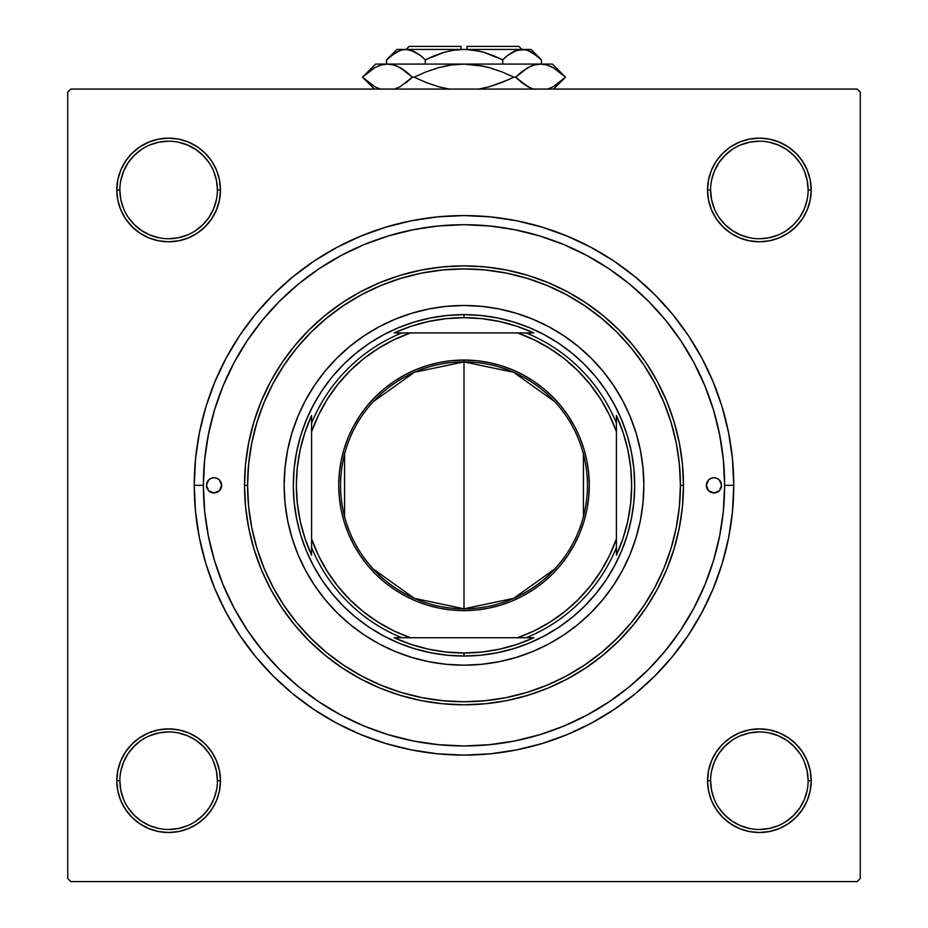<?xml version="1.0" encoding="UTF-8"?>
<svg xmlns="http://www.w3.org/2000/svg" width="928" height="928" viewBox="0 0 928 928"><rect width="100%" height="100%" fill="white"/><g stroke="black" fill="none" stroke-linecap="round" stroke-linejoin="round"><path stroke-width="1.39" d="M217.407 780.726L217.407 780.703A48.766 48.766 0 0 0 168.629 731.937A48.766 48.766 0 0 0 119.863 780.703L116.812 780.703A51.817 51.817 0 0 1 168.629 728.886A51.817 51.817 0 0 1 220.446 780.703L217.407 780.703A48.766 48.766 0 0 1 168.629 829.481A48.766 48.766 0 0 1 119.863 780.703A48.766 48.766 0 0 1 168.629 731.937A48.766 48.766 0 0 1 217.407 780.703L216.468 771.191L213.695 762.039M217.407 189.985L217.407 189.973A48.766 48.766 0 0 0 168.629 141.195A48.766 48.766 0 0 0 119.863 189.973L116.812 189.973A51.817 51.817 0 0 1 168.629 138.144A51.817 51.817 0 0 1 220.446 189.973L217.407 189.973A48.766 48.766 0 0 1 168.629 238.74A48.766 48.766 0 0 1 119.863 189.973A48.766 48.766 0 0 1 168.629 141.195A48.766 48.766 0 0 1 217.407 189.973L216.468 180.45L213.695 171.309M808.137 189.985L808.137 189.973A48.766 48.766 0 0 0 759.371 141.195A48.766 48.766 0 0 0 710.593 189.973L707.554 189.973A51.817 51.817 0 0 1 759.371 138.144A51.817 51.817 0 0 1 811.188 189.973L808.137 189.973A48.766 48.766 0 0 1 759.371 238.74A48.766 48.766 0 0 1 710.593 189.973A48.766 48.766 0 0 1 759.371 141.195A48.766 48.766 0 0 1 808.137 189.973L807.198 180.45L804.425 171.309M808.137 780.726L808.137 780.703A48.766 48.766 0 0 0 759.371 731.937A48.766 48.766 0 0 0 710.593 780.703L707.554 780.703A51.817 51.817 0 0 1 759.371 728.886A51.817 51.817 0 0 1 811.188 780.703L808.137 780.703A48.766 48.766 0 0 1 759.371 829.481A48.766 48.766 0 0 1 710.593 780.703A48.766 48.766 0 0 1 759.371 731.937A48.766 48.766 0 0 1 808.137 780.703L807.198 771.191L804.425 762.039M733.758 485.332L724.617 485.332L733.758 485.332L732.459 458.896L728.584 432.703L722.146 407.032L713.226 382.104L701.904 358.173L688.298 335.46L672.533 314.198L654.75 294.582L635.135 276.811L613.872 261.035L591.171 247.428L567.228 236.106L542.312 227.186L516.629 220.76L490.436 216.874L464 215.574L437.564 216.874L411.371 220.76L385.688 227.186L360.772 236.106L336.829 247.428L314.128 261.035L292.865 276.811L273.25 294.582L255.467 314.198L239.702 335.46L226.096 358.173L214.774 382.104L205.854 407.032L199.416 432.703L195.541 458.896L194.242 485.332A269.758 269.758 0 0 1 464 215.574A269.758 269.758 0 0 1 733.758 485.332A269.758 269.758 0 0 1 464 755.102A269.758 269.758 0 0 1 194.242 485.332L195.541 511.78L199.416 537.962L205.854 563.644L214.774 588.572L226.096 612.503L239.702 635.204L255.467 656.479L273.25 676.094L292.865 693.866L314.128 709.642L336.829 723.248L360.772 734.57L385.688 743.49L411.371 749.917L437.564 753.803L464 755.102L490.436 753.803L516.629 749.917L542.312 743.49L567.228 734.57L591.171 723.248L613.872 709.642L635.135 693.866L654.75 676.094L672.533 656.479L688.298 635.204L701.904 612.503L713.226 588.572L722.146 563.644L728.584 537.962L732.459 511.78L733.758 485.332M203.383 485.332L194.242 485.332L203.383 485.332A260.617 260.617 0 0 1 464 224.715A260.617 260.617 0 0 1 724.617 485.332A260.617 260.617 0 0 1 464 745.961A260.617 260.617 0 0 1 203.383 485.332L204.636 510.887L208.394 536.187L214.6 560.988L223.219 585.069L234.158 608.188L247.3 630.124L262.543 650.667L279.711 669.622L298.665 686.801L319.36 702.136L341.144 715.186L364.263 726.114L388.345 734.732L413.157 740.95L438.457 744.697L464 745.961L489.543 744.697L514.843 740.95L539.655 734.732L563.737 726.114L586.856 715.186L608.791 702.032L629.335 686.801L648.289 669.622L665.457 650.667L680.7 630.124L693.842 608.188L704.781 585.069L713.4 560.988L719.606 536.187L723.364 510.887L724.617 485.332L723.364 459.789L719.606 434.49L713.4 409.689L704.781 385.607L693.842 362.477L680.7 340.541L665.457 319.998L648.289 301.055L629.335 283.875L608.64 268.54L586.856 255.49L563.737 244.551L539.655 235.944L514.843 229.726L489.543 225.968L464 224.715L438.457 225.968L413.157 229.726L388.345 235.944L364.263 244.551L341.144 255.49L319.209 268.644L298.665 283.875L279.711 301.055L262.543 319.998L247.3 340.541L234.158 362.477L223.219 385.607L214.6 409.689L208.394 434.49L204.636 459.789L203.383 485.332M857.217 89.076L70.783 89.076L857.217 89.076L860.268 92.127L860.268 878.549L860.268 92.127L857.217 89.076M67.732 878.549L67.732 92.127L70.783 89.076L67.732 92.127L67.732 878.549L70.783 881.6L67.732 878.549M857.217 881.6L70.783 881.6L857.217 881.6L860.268 878.549L857.217 881.6M117.81 200.077L116.812 189.973L117.81 200.077L116.812 189.973L119.863 189.973A48.766 48.766 0 0 0 168.629 238.74A48.766 48.766 0 0 0 217.407 189.973L220.446 189.973A51.817 51.817 0 0 1 168.629 241.79A51.817 51.817 0 0 1 116.812 189.973L117.81 200.077L120.756 209.798L125.547 218.753L131.985 226.606L139.838 233.056L148.805 237.846L158.526 240.793L168.629 241.79L178.744 240.793L188.465 237.846L197.42 233.056L205.274 226.606L211.723 218.753L216.502 209.798L219.46 200.077L220.446 189.973L219.46 179.858L216.502 170.137L211.723 161.182L205.274 153.329L197.42 146.879L188.465 142.1L178.744 139.142L168.629 138.144L158.526 139.142L148.805 142.1L139.838 146.879L131.985 153.329L125.547 161.182L120.756 170.137L117.81 179.858L116.812 189.973L117.81 200.077L120.756 209.798M178.744 831.534L168.629 832.52L178.744 831.534L168.629 832.52L178.744 831.534L188.465 828.576L197.42 823.786L205.274 817.348L211.723 809.494L216.502 800.539L219.46 790.818L220.446 780.703L219.46 770.6L216.502 760.879L211.723 751.912L205.274 744.059L197.42 737.621L188.465 732.83L178.744 729.884L168.629 728.886L158.526 729.884L148.805 732.83L139.838 737.621L131.985 744.059L125.547 751.912L120.756 760.879L117.81 770.6L116.812 780.703L117.81 790.818L120.756 800.539L125.547 809.494L131.985 817.348L139.838 823.786L148.805 828.576L158.526 831.534L168.629 832.52L178.744 831.534L188.465 828.576M739.535 237.846L749.256 240.793L759.371 241.79L769.474 240.793L779.195 237.846L788.162 233.056L796.015 226.606L802.453 218.753L807.244 209.798L810.19 200.077L811.188 189.973L810.19 179.858L807.244 170.137L802.453 161.182L796.015 153.329L788.162 146.879L779.195 142.1L769.474 139.142L759.371 138.144L749.256 139.142L739.535 142.1L730.58 146.879L722.726 153.329L716.277 161.182L711.498 170.137L708.54 179.858L707.554 189.973L708.54 200.077L711.498 209.798L716.277 218.753L722.726 226.606L730.58 233.056L739.535 237.846L749.256 240.793M716.277 809.494L722.726 817.348L730.58 823.786L739.535 828.576L749.256 831.534L759.371 832.52L769.474 831.534L779.195 828.576L788.162 823.786L796.015 817.348L802.453 809.494L807.244 800.539L810.19 790.818L811.188 780.703L810.19 770.6L807.244 760.879L802.453 751.912L796.015 744.059L788.162 737.621L779.195 732.83L769.474 729.884L759.371 728.886L749.256 729.884L739.535 732.83L730.58 737.621L722.726 744.059L716.277 751.912L711.498 760.879L708.54 770.6L707.554 780.703L708.54 790.818L711.498 800.539L716.277 809.494L722.726 817.348M749.256 139.142L759.371 138.144L749.256 139.142L759.371 138.144L749.256 139.142L739.535 142.1M722.726 153.329L716.277 161.182M788.162 233.056L796.015 226.606M810.19 200.077L811.188 189.973A51.817 51.817 0 0 1 759.371 241.79A51.817 51.817 0 0 1 707.554 189.973L710.593 189.973L711.532 199.485L714.305 208.638M211.723 161.182L205.274 153.329M178.744 139.142L168.629 138.144M131.985 226.606L139.838 233.056M216.502 209.798L219.46 200.077M188.465 732.83L178.744 729.884M139.838 737.621L131.985 744.059M117.81 770.6L116.812 780.703L117.81 770.6L116.812 780.703L119.863 780.703L120.802 790.215L123.575 799.368M205.274 817.348L211.723 809.494M810.19 770.6L811.188 780.703A51.817 51.817 0 0 1 759.371 832.52A51.817 51.817 0 0 1 707.554 780.703L710.593 780.703A48.766 48.766 0 0 0 759.371 829.481A48.766 48.766 0 0 0 808.137 780.703L811.188 780.703L810.19 770.6L807.244 760.879M796.015 744.059L788.162 737.621M711.498 760.879L708.54 770.6M749.256 831.534L759.371 832.52M209.171 807.812L203.116 815.19L195.738 821.245M141.52 821.245L134.142 815.19L128.076 807.789M120.802 771.191L123.575 762.039L128.076 753.606L134.142 746.216L141.555 740.15M178.141 732.876L187.294 735.649L195.727 740.15L203.116 746.216L209.171 753.594M807.198 790.215L804.425 799.368L799.924 807.801L793.858 815.19L786.48 821.245M732.262 821.245L724.884 815.19L718.829 807.812M718.829 753.594L724.884 746.216L732.285 740.15M768.883 732.876L778.035 735.649L786.468 740.15L793.858 746.216L799.924 753.629M799.913 217.082L793.858 224.46L786.445 230.527M749.859 237.8L740.706 235.028L732.273 230.515L724.884 224.46L718.829 217.082M718.829 162.864L724.884 155.486L732.285 149.408M768.883 142.135L778.035 144.907L786.468 149.42L793.858 155.486L799.924 162.876M209.171 217.082L203.116 224.46L195.715 230.527M159.117 237.8L149.965 235.028L141.532 230.515L134.142 224.46L128.087 217.082M120.802 180.45L123.575 171.309L128.076 162.876L134.142 155.486L141.555 149.408M178.141 142.135L187.294 144.907L195.727 149.42L203.116 155.486L209.171 162.864M710.593 780.703L711.532 790.215L714.305 799.368M732.273 821.257L740.706 825.769L749.859 828.542M759.348 829.481L768.883 828.542L778.035 825.769M759.382 731.937L749.859 732.876L740.706 735.649M718.817 753.606L714.305 762.039L711.532 771.191M141.532 821.257L149.965 825.769L159.117 828.542M168.618 829.481L178.141 828.542L187.294 825.769M209.183 807.801L213.695 799.368L216.468 790.215M168.652 731.937L159.117 732.876L149.965 735.649M119.863 780.692L119.863 780.703A48.766 48.766 0 0 0 168.629 829.481A48.766 48.766 0 0 0 217.407 780.703L220.446 780.703A51.817 51.817 0 0 1 168.629 832.52A51.817 51.817 0 0 1 116.812 780.703M119.863 189.973L120.802 199.485L123.575 208.638M168.618 238.74L178.141 237.8L187.294 235.028M209.183 217.059L213.695 208.638L216.468 199.485M168.652 141.195L159.117 142.135L149.965 144.907M759.348 238.74L768.883 237.8L778.035 235.028M799.924 217.059L804.425 208.638L807.198 199.485M759.382 141.195L749.859 142.135L740.706 144.907M718.817 162.876L714.305 171.309L711.532 180.45M710.593 189.95L710.593 189.973A48.766 48.766 0 0 0 759.371 238.74A48.766 48.766 0 0 0 808.137 189.973L811.188 189.973M706.336 485.332A7.621 7.621 0 0 1 713.945 477.711A7.621 7.621 0 0 1 721.566 485.332L719.339 490.726L713.945 492.954L708.563 490.726L706.336 485.332L708.563 479.95L711.034 478.291L713.945 477.711L716.868 478.291L719.339 479.95L721.566 485.332A7.621 7.621 0 0 1 713.945 492.954A7.621 7.621 0 0 1 706.336 485.332M206.434 485.332A7.621 7.621 0 0 1 214.055 477.711A7.621 7.621 0 0 1 221.664 485.332L219.437 490.726L214.055 492.954L208.661 490.726L206.434 485.332L208.661 479.95L211.132 478.291L214.055 477.711L216.966 478.291L219.437 479.95L221.664 485.332A7.621 7.621 0 0 1 214.055 492.954A7.621 7.621 0 0 1 206.434 485.332M287.599 450.324A179.846 179.846 0 0 0 284.154 485.332A179.846 179.846 0 0 1 464 305.498A179.846 179.846 0 0 1 643.846 485.332A179.846 179.846 0 0 0 640.401 450.324M640.366 450.173A179.846 179.846 0 0 0 630.205 416.649M630.1 416.382A179.846 179.846 0 0 0 532.962 319.244M532.684 319.128A179.846 179.846 0 0 0 499.16 308.966M499.009 308.931A179.846 179.846 0 0 0 428.991 308.931M428.84 308.966A179.846 179.846 0 0 0 395.316 319.128M395.038 319.244A179.846 179.846 0 0 0 297.9 416.382M297.795 416.649A179.846 179.846 0 0 0 287.634 450.173M683.472 485.332L680.421 485.332A216.421 216.421 0 0 1 464 701.754A216.421 216.421 0 0 1 247.579 485.332L244.528 485.332A219.472 219.472 0 0 0 464 704.804A219.472 219.472 0 0 0 683.472 485.332A219.472 219.472 0 0 1 464 704.804A219.472 219.472 0 0 1 244.528 485.332L245.584 463.826L248.75 442.517L253.982 421.625L261.232 401.348L270.442 381.884L281.52 363.405L294.35 346.109L308.815 330.148L324.765 315.682L342.072 302.853L360.54 291.786L380.016 282.576L400.293 275.314L421.184 270.083L442.494 266.928L464 265.872L485.506 266.928L506.816 270.083L527.707 275.314L547.984 282.576L567.46 291.786L585.928 302.853L603.235 315.682L619.185 330.148L633.65 346.109L646.48 363.405L657.558 381.884L666.768 401.348L674.018 421.625L679.25 442.517L682.416 463.826L683.472 485.332L682.416 506.85L679.25 528.148L674.018 549.051L666.768 569.328L657.558 588.793L646.48 607.272L633.65 624.567L619.185 640.529L603.235 654.994L585.928 667.824L567.46 678.89L547.984 688.1L527.707 695.35L506.816 700.594L485.506 703.749L464 704.804L442.494 703.749L421.184 700.594L400.293 695.35L380.016 688.1L360.54 678.89L342.072 667.824L324.765 654.994L308.815 640.529L294.35 624.567L281.52 607.272L270.442 588.793L261.232 569.328L253.982 549.051L248.75 528.148L245.584 506.85L244.528 485.332A219.472 219.472 0 0 1 464 265.872A219.472 219.472 0 0 1 683.472 485.332A219.472 219.472 0 0 0 464 265.872A219.472 219.472 0 0 0 244.528 485.332L247.579 485.332L248.623 506.549L251.743 527.556L256.894 548.158L264.051 568.156L273.134 587.354L284.049 605.578L296.705 622.63L310.973 638.371L326.702 652.628L343.766 665.283L361.978 676.199L381.176 685.282L401.174 692.439L421.776 697.601L442.784 700.721L464 701.754L485.216 700.721L506.224 697.601L526.826 692.439L546.824 685.282L566.022 676.199L584.234 665.283L601.298 652.628L617.027 638.371L631.295 622.63L643.951 605.578L654.866 587.354L663.949 568.156L671.106 548.158L676.257 527.556L679.377 506.549L680.421 485.332L679.377 464.128L676.257 443.12L671.106 422.518L663.949 402.52L654.866 383.322L643.951 365.098L631.295 348.046L617.027 332.305L601.298 318.037L584.234 305.393L566.022 294.466L546.824 285.395L526.826 278.238L506.224 273.076L485.216 269.955L464 268.911L442.784 269.955L421.776 273.076L401.174 278.238L381.176 285.395L361.978 294.466L343.766 305.393L326.702 318.037L310.973 332.305L296.705 348.046L284.049 365.098L273.134 383.322L264.051 402.52L256.894 422.518L251.743 443.12L248.623 464.128L247.579 485.332A216.421 216.421 0 0 1 464 268.911A216.421 216.421 0 0 1 680.421 485.332L683.472 485.332M713.4 409.689L704.781 385.607L713.4 409.689M388.345 235.944L364.263 244.551L388.345 235.944M214.6 560.988L223.219 585.069L214.6 560.988M539.655 734.732L563.737 726.114L539.655 734.732M513.555 648.684L497.304 652.755L480.727 655.214L464 656.038L447.273 655.214L430.696 652.755L414.445 648.684L398.68 643.046L383.531 635.877L369.17 627.27L355.714 617.294L343.302 606.042L332.05 593.63L322.074 580.174L313.455 565.802L306.298 550.664L300.649 534.888L296.577 518.636L294.13 502.071L293.306 485.332L294.13 468.605L296.577 452.04L300.649 435.789L306.298 420.013L313.455 404.875L322.074 390.502L332.05 377.046L343.302 364.634L355.714 353.382L369.17 343.406L383.531 334.799L398.68 327.63L414.445 321.993L430.696 317.921L447.273 315.462L464 314.638L480.727 315.462L497.304 317.921L513.555 321.993L529.32 327.63L544.469 334.799L558.83 343.406L572.286 353.382L584.698 364.634L595.95 377.046L605.926 390.502L614.545 404.875L621.702 420.013L627.351 435.789L631.423 452.04L633.87 468.605L634.694 485.332L633.87 502.071L631.423 518.636L627.351 534.888L621.702 550.664L614.545 565.802L605.926 580.174L595.95 593.63L584.698 606.042L572.286 617.294L558.83 627.27L544.469 635.877L529.32 643.046L513.555 648.684L497.304 652.755M640.401 520.353A179.846 179.846 0 0 0 643.846 485.332L642.976 502.964L640.39 520.422L636.098 537.544L630.158 554.155L622.607 570.117L613.536 585.255L603.014 599.43L591.171 612.503L578.086 624.358L563.911 634.868L548.773 643.939L532.823 651.491L516.2 657.43L499.09 661.722L481.632 664.309L464 665.179L446.368 664.309L428.91 661.722L411.8 657.43L395.177 651.491L379.227 643.939L364.089 634.868L349.914 624.358L336.829 612.503L324.986 599.43L314.464 585.255L305.393 570.117L297.842 554.155L291.902 537.544L287.61 520.422L285.024 502.964L284.154 485.332L285.024 467.712L287.61 450.254L291.902 433.132L297.842 416.51L305.393 400.56L314.464 385.422L324.986 371.246L336.829 358.173L349.914 346.318L364.089 335.808L379.227 326.726L395.177 319.186L411.8 313.235L428.91 308.954L446.368 306.356L464 305.498L481.632 306.356L499.09 308.954L516.2 313.235L532.823 319.186L548.773 326.726L563.911 335.808L578.086 346.318L591.171 358.173L603.014 371.246L613.536 385.422L622.607 400.56L630.158 416.51L636.098 433.132L640.39 450.254L642.976 467.712L643.846 485.332A179.846 179.846 0 0 1 464 665.179A179.846 179.846 0 0 1 284.154 485.332A179.846 179.846 0 0 0 287.599 520.353M414.445 321.993L430.696 317.921M627.351 435.789L631.423 452.04M300.649 534.888L296.577 518.636M287.634 520.492A179.846 179.846 0 0 0 297.795 554.028M297.9 554.294A179.846 179.846 0 0 0 395.038 651.433M395.316 651.549A179.846 179.846 0 0 0 428.84 661.71M428.991 661.734A179.846 179.846 0 0 0 499.009 661.734M499.16 661.71A179.846 179.846 0 0 0 532.684 651.549M532.962 651.433A179.846 179.846 0 0 0 630.1 554.294M630.205 554.028A179.846 179.846 0 0 0 640.366 520.492M221.084 488.256L221.525 486.829M706.916 482.421L706.475 483.848M739.535 828.576L730.58 823.786M120.756 760.879L125.547 751.912M807.244 209.798L802.453 218.753M188.465 142.1L197.42 146.879M554.874 568.899L513.625 598.374L464 608.791A123.447 123.447 0 0 0 587.447 485.332A123.447 123.447 0 0 0 464 361.885L464 360.052A125.28 125.28 0 0 1 589.28 485.332A125.28 125.28 0 0 1 464 610.612L464 361.885A123.447 123.447 0 0 1 587.447 485.332A123.447 123.447 0 0 1 464 608.791L414.375 598.374L373.126 568.899M373.126 401.778L414.375 372.302L464 361.885L513.625 372.302L554.874 401.778M583.445 454.163L583.445 516.513M401.824 332.932L394.156 332.932A167.655 167.655 0 0 1 464 317.689L464 314.638A170.694 170.694 0 0 0 293.306 485.332A170.694 170.694 0 0 0 464 656.038L464 652.987A167.655 167.655 0 0 1 394.156 637.745L533.844 637.745A167.655 167.655 0 0 1 464 652.987L481.98 652.024L499.74 649.136L517.093 644.357L533.844 637.745L526.176 637.745A164.604 164.604 0 0 0 616.412 547.508L616.412 415.5A167.655 167.655 0 0 1 616.412 555.176L623.013 538.437L627.792 521.084L630.68 503.312L631.655 485.332L630.68 467.364L627.792 449.593L623.013 432.239L616.412 415.5L616.412 423.168A164.604 164.604 0 0 0 526.176 332.932L394.156 332.932L410.907 326.32L428.26 321.54L446.02 318.652L464 317.689A167.655 167.655 0 0 1 533.844 332.932L517.093 326.32L499.74 321.54L481.98 318.652L464 317.689L464 314.638A170.694 170.694 0 0 1 634.694 485.332A170.694 170.694 0 0 1 464 656.038A170.694 170.694 0 0 1 293.306 485.332A170.694 170.694 0 0 1 464 314.638A170.694 170.694 0 0 1 634.694 485.332A170.694 170.694 0 0 1 464 656.038L464 652.987L446.02 652.024L428.26 649.136L410.907 644.357L394.156 637.745L401.824 637.745A164.604 164.604 0 0 1 311.588 547.508L311.588 555.176A167.655 167.655 0 0 1 311.588 415.5L311.588 555.176L304.987 538.437L300.208 521.084L297.32 503.312L296.345 485.332L297.32 467.364L300.208 449.593L304.987 432.239L311.588 415.5L311.588 423.168A164.604 164.604 0 0 1 401.824 332.932A164.604 164.604 0 0 0 311.588 423.168L311.588 538.924L318.524 555.594L327.271 571.393L337.734 586.113L349.763 599.569L363.231 611.61L377.951 622.062L393.739 630.82L410.42 637.745L517.58 637.745L534.261 630.82L550.049 622.062L564.769 611.61L578.237 599.569L590.266 586.113L600.729 571.393L609.476 555.594L616.412 538.924L616.412 431.752L609.476 415.083L600.729 399.284L590.266 384.563L578.237 371.107L564.769 359.066L550.049 348.615L534.261 339.857L517.58 332.932L410.42 332.932L393.739 339.857L377.951 348.615L363.231 359.066L349.763 371.107L337.734 384.563L327.271 399.284L318.524 415.083L311.588 431.752A161.553 161.553 0 0 1 410.42 332.932L401.824 332.932M616.412 555.176L616.412 547.508A164.604 164.604 0 0 1 526.176 637.745L517.58 637.745A161.553 161.553 0 0 0 616.412 538.924L616.412 555.176M533.844 332.932L526.176 332.932A164.604 164.604 0 0 1 616.412 423.168L616.412 431.752A161.553 161.553 0 0 0 517.58 332.932L533.844 332.932M464 360.052L476.284 360.656L488.441 362.465L500.366 365.446L511.943 369.599L523.056 374.854L533.6 381.176L543.472 388.496L552.589 396.755L560.848 405.861L568.168 415.732L574.49 426.277L579.745 437.39L583.886 448.966L586.867 460.891L588.677 473.06L589.28 485.332L588.677 497.617L586.867 509.774L583.886 521.698L579.745 533.275L574.49 544.4L568.168 554.944L560.848 564.816L552.589 573.922L543.472 582.181L533.6 589.5L523.056 595.822L511.943 601.077L500.366 605.218L488.441 608.211L476.284 610.009L464 610.612L451.716 610.009L439.559 608.211L427.634 605.218L416.057 601.077L404.944 595.822L394.4 589.5L384.528 582.181L375.411 573.922L367.152 564.816L359.832 554.944L353.51 544.4L348.255 533.275L344.114 521.698L341.133 509.774L339.323 497.617L338.72 485.332L339.323 473.06L341.133 460.891L344.114 448.966L348.255 437.39L353.51 426.277L359.832 415.732L367.152 405.861L375.411 396.755L384.528 388.496L394.4 381.176L404.944 374.854L416.057 369.599L427.634 365.446L439.559 362.465L451.716 360.656L464 360.052L464 608.791A123.447 123.447 0 0 1 340.553 485.332A123.447 123.447 0 0 1 464 361.885A123.447 123.447 0 0 0 340.553 485.332A123.447 123.447 0 0 0 464 608.791L464 610.612A125.28 125.28 0 0 1 338.72 485.332A125.28 125.28 0 0 1 464 360.052M344.555 516.513L344.555 454.163M311.588 547.508A164.604 164.604 0 0 0 401.824 637.745L410.42 637.745A161.553 161.553 0 0 1 311.588 538.924L311.588 547.508M409.132 46.4L460.949 46.4L409.132 46.4L406.081 49.451M460.949 49.451L460.949 46.4L460.949 49.451M387.591 58.812L386.57 59.821L386.57 64.078L386.57 59.821L391.175 55.645L400.838 50.216L405.919 49.451L410.93 50.193L420.662 55.645L425.279 59.821L425.279 64.078L425.279 59.821L420.674 55.645L425.279 59.821L444.094 52.339L453.931 50.205L444.06 52.351L434.49 55.657L444.094 52.339L453.931 50.205L464 49.451L474.127 50.205L483.94 52.351L493.499 55.645L502.721 59.821L502.721 64.078L502.721 59.821L507.326 55.645L516.989 50.216L522.081 49.451L527.081 50.193L536.813 55.645L541.43 59.821L541.43 64.078L541.43 59.821L540.502 58.905M460.949 49.52L453.931 50.205L464 49.451L531.06 49.451L517.024 50.205L522.081 49.451L517.024 50.205L507.326 55.645L513.149 51.782M527.162 50.216L532.022 52.339L541.43 59.821L531.06 49.451M514.448 51.156L522.081 49.451L527.081 50.193L522.081 49.451L464 49.451L474.127 50.205L483.94 52.351L502.721 59.821L493.51 55.657L502.721 59.821L507.662 55.39L502.721 59.821L493.522 55.657M483.917 52.339L482.247 51.887M479.602 51.237L467.051 49.52M406.209 49.451L464 49.451L405.919 49.451L400.838 50.216L405.919 49.451L410.93 50.193L419.328 54.601M396.94 49.451L386.57 59.821L395.92 52.374L400.838 50.216L405.919 49.451L396.94 49.451L405.919 49.451L413.772 51.26M377.302 87.998L381.002 89.355L374.645 86.664L362.5 77.186L374.564 67.756L380.898 65.041L387.452 64.078L375.608 64.078L552.392 64.078L540.548 64.078L546.998 65.018L553.355 67.709L565.5 77.186L553.436 86.617L547.102 89.332L553.436 86.617L560.222 81.931M522.255 71.352L530.456 66.352L527.707 67.732L534.006 65.041L540.548 64.078L464 64.078L451.031 65.03L464 64.078L387.452 64.078L393.89 65.018L400.246 67.709L412.392 77.186L414.108 77.186L425.998 82.464L414.108 77.186L425.998 71.897L438.376 67.721L450.973 65.03L438.329 67.732L426.022 71.897L438.376 67.721L451.031 65.03L464 64.078L477.027 65.03L489.671 67.732L501.978 71.897L513.892 77.186L502.002 71.908L513.892 77.186L515.608 77.186L527.672 86.617L534.11 89.355L527.754 86.664L515.608 77.186L527.672 67.756L534.006 65.041L540.548 64.078L534.052 65.03M553.436 67.756L565.5 77.186L559.781 82.29M533.182 89.076L530.538 88.056M478.732 89.076L489.671 86.64L501.978 82.476L489.624 86.652L478.732 89.076L489.671 86.64L508.741 79.611M483.801 66.271L464 64.078L477.027 65.03L487.339 67.106M464.719 64.078L462.562 64.09M400.246 86.664L393.994 89.332L400.328 86.617L412.392 77.186L400.281 67.732L405.339 71.05M405.745 83.021L406.429 82.488M397.451 66.317L393.89 65.018L400.246 67.709L412.392 77.186L405.977 71.537M393.994 65.041L387.452 64.078L380.898 65.041L387.452 64.078L393.89 65.018L387.452 64.078L381.002 65.018M438.329 86.64L449.268 89.076L438.329 86.64L426.022 82.476L414.108 77.186L425.998 71.908L438.329 67.732L426.022 71.897L414.108 77.186L425.998 82.464L438.329 86.64L426.022 82.476L414.108 77.186L412.392 77.186L406.441 82.476L412.392 77.186L406.441 71.897L397.544 66.352M522.661 83.323L527.719 86.64L515.608 77.186L513.892 77.186L502.002 82.464L513.892 77.186L502.002 71.908L489.671 67.732L501.978 71.897L513.892 77.186L502.002 82.464M374.506 86.582L362.5 77.186L374.564 67.756L380.898 65.041M450.973 65.03L444.21 66.271L450.973 65.03M546.998 65.018L540.548 64.078L534.11 65.018L540.548 64.078L546.998 65.018L553.355 67.709L550.698 66.375M521.559 71.897L515.608 77.186L521.559 82.476L515.608 77.186L527.754 67.709M553.622 89.076L565.5 77.186L552.392 64.078M558.934 82.952L559.538 82.488L558.934 82.952M521.559 82.476L530.456 88.021M438.352 86.652L440.661 87.267M420.338 55.39L425.279 59.821L434.478 55.657L425.279 59.821L420.674 55.645L413.865 51.295M400.919 50.193L405.919 49.451L400.838 50.216M444.094 52.339L427.947 58.522M453.873 50.205L448.41 51.237L453.873 50.205M514.135 51.295L512.14 52.339L514.135 51.295M540.061 58.487L536.825 55.645M467.051 46.4L518.868 46.4L467.051 46.4L467.051 49.451L467.051 46.4M530.886 66.166L534.006 65.041M397.114 88.206L394.818 89.076M558.934 71.421L560.187 72.407M369.066 82.952L367.813 81.966M449.268 89.076L444.199 88.102M444.06 52.351L434.501 55.645M536.674 55.529L537.567 56.26M530.062 51.33L532.22 52.455M483.94 52.351L493.499 55.645M375.608 64.078L362.5 77.186L374.378 89.076L362.5 77.186M518.868 46.4L521.919 49.451"/></g></svg>
